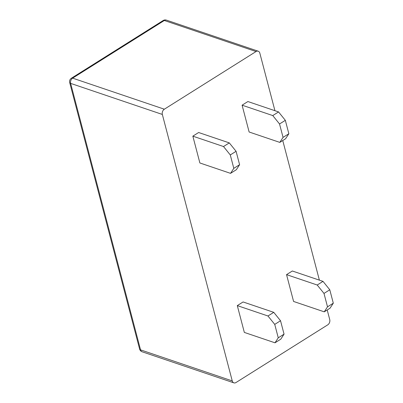 <?xml version="1.0" encoding="UTF-8"?>
<svg xmlns="http://www.w3.org/2000/svg" width="403" height="403" viewBox="0 0 403 403"><rect width="100%" height="100%" fill="white"/><g stroke="black" fill="none" stroke-linecap="round" stroke-linejoin="round"><path stroke-width="0.6" d="M327.211 309.978L329.74 319.614A3.97 2.907 -71.3 0 1 327.735 324.853L236.042 382.507A3.97 2.907 -71.3 0 1 233.871 382.85A3.97 2.907 -71.3 0 1 232.249 380.916L162.338 114.442L70.636 83.386A3.97 2.907 -71.3 0 1 72.636 78.147L164.333 20.493A3.97 2.907 -71.3 0 1 166.499 20.15A3.97 3.97 0 0 0 163.114 20.548A3.97 2.005 -122.2 0 1 164.333 20.493L256.036 51.549L164.343 109.203A3.97 2.907 108.7 0 0 162.338 114.442M274.932 110.699L259.829 53.141A3.97 2.907 108.7 0 0 258.207 51.206A3.97 2.907 108.7 0 0 256.036 51.549M282.755 140.526L319.383 280.15M199.878 162.973L192.846 136.154L198.639 132.511L229.302 142.894L236.082 151.301L239.599 164.706L236.339 169.713L230.541 173.355L199.878 162.973M245.256 103.198L247.89 101.541L278.554 111.928L285.334 120.331L288.85 133.741L285.591 138.743L279.793 142.39L249.13 132.003L242.097 105.183L245.256 103.198M291.45 271.551L292.341 270.992L323.01 281.375L329.785 289.782L333.306 303.187L330.042 308.194L324.249 311.836L293.585 301.454L286.548 274.634L291.45 271.551M244.334 332.42L237.296 305.605L243.09 301.958L273.758 312.345L280.533 320.748L284.055 334.158L280.79 339.165L274.997 342.807L244.334 332.42M242.097 105.183L272.76 115.57L278.554 111.928M192.846 136.154L223.509 146.536L229.302 142.894M239.599 164.706L233.805 168.353L230.284 154.943L236.082 151.301M223.509 146.536L230.284 154.943M233.805 168.353L230.541 173.355M237.296 305.605L267.96 315.987L273.758 312.345M284.055 334.158L278.256 337.8L274.74 324.39L280.533 320.748M267.96 315.987L274.74 324.39M278.256 337.8L274.997 342.807M286.548 274.634L317.211 285.017L323.01 281.375M288.85 133.741L283.057 137.383L279.536 123.973L285.334 120.331M272.76 115.57L279.536 123.973M283.057 137.383L279.793 142.39M333.306 303.187L327.508 306.834L323.992 293.424L329.785 289.782M317.211 285.017L323.992 293.424M327.508 306.834L324.249 311.836M232.249 380.916L140.546 349.859A3.97 1.808 165.3 0 1 139.604 349.043A3.97 3.97 0 0 0 142.168 351.794A3.97 2.907 -71.3 0 1 140.546 349.859L70.636 83.386A3.97 1.808 165.3 0 1 69.694 82.57L139.604 349.043M164.343 109.203L72.636 78.147A3.97 2.005 -122.2 0 0 71.422 78.207L163.114 20.548M233.871 382.85L142.168 351.794M258.207 51.206L166.499 20.15M71.422 78.207A3.97 3.97 0 0 0 69.694 82.57"/></g></svg>
